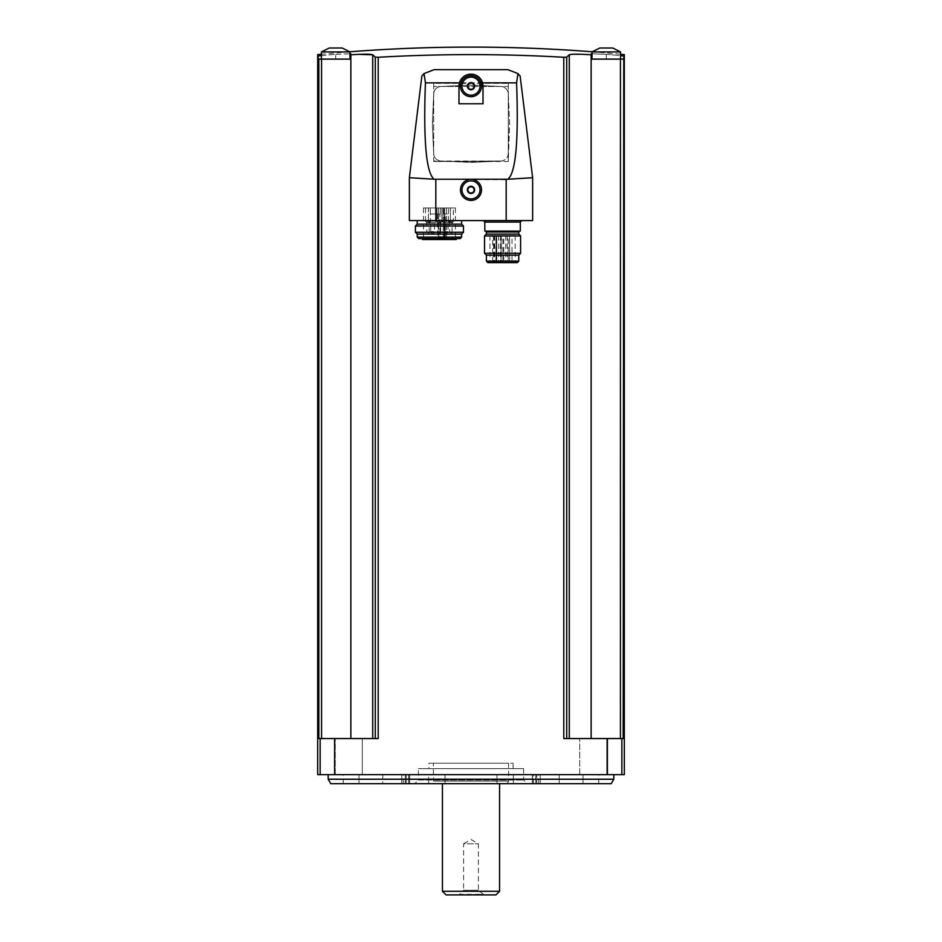<?xml version="1.0" encoding="UTF-8"?>
<svg xmlns="http://www.w3.org/2000/svg" width="942" height="942" viewBox="0 0 942 942"><rect width="100%" height="100%" fill="white"/><g stroke="black" fill="none" stroke-linecap="round" stroke-linejoin="round"><path stroke-width="0.71" stroke-dasharray="4.71 3.53" d="M317.678 774.642L624.322 774.642M606.766 774.642L579.707 774.642L606.766 774.642L579.707 774.642L606.766 774.642L606.766 738.563L579.707 738.563L606.766 738.563L579.707 738.563L606.766 738.563L606.766 774.642M362.293 774.642L335.234 774.642L362.293 774.642L335.234 774.642L362.293 774.642L362.293 738.563L335.234 738.563L362.293 738.563L335.234 738.563L362.293 738.563L362.293 774.642M613.807 774.642L328.193 774.642L613.807 774.642M321.434 55.625A1566.464 1566.464 0 0 1 335.717 54.318A1566.464 1566.464 0 0 0 318.243 55.931C317.489 54.177 317.489 54.177 318.243 55.931L318.82 738.563L378.213 738.563L375.293 738.563L378.213 738.563L378.213 57.262C440.067 53.729 501.933 53.729 563.787 57.262L563.787 738.563L623.18 738.563L620.437 738.563L623.18 738.563L623.757 59.122L591.258 59.122L591.258 54.813A1564.073 1558.127 90 0 0 591.14 54.801L571.429 54.342M318.82 59.122L321.563 59.122L321.563 738.563L372.726 738.563L321.563 738.563M358.902 54.342L350.86 54.801A1564.073 1558.127 -90 0 0 350.742 54.813L350.742 59.122L321.563 59.122M372.726 738.563L372.726 54.801A1564.073 136.319 -90 0 1 375.293 57.179L375.293 738.563L372.726 738.563L375.293 738.563M563.787 738.563L591.14 738.563L563.787 738.563M566.707 738.563L566.707 57.179A1564.073 136.319 90 0 1 569.274 54.801L569.274 738.563M623.18 59.122L591.258 59.122L591.258 53.788L606.283 54.318A1566.464 1566.464 0 0 1 620.566 55.625M591.14 738.563L620.437 738.563L591.14 738.563L591.14 54.801M591.258 53.788L591.258 59.122L606.283 59.122L606.283 54.318A1566.464 1566.464 0 0 1 623.757 55.931C624.511 54.177 624.511 54.177 623.757 55.931L623.757 59.122L606.283 59.122L606.283 54.318L591.258 53.788L591.258 54.813M432.413 125.557L433.732 93.647C434.274 89.431 436.664 87.041 440.891 86.487L469.198 85.169L501.109 86.487C505.324 87.041 507.714 89.431 508.268 93.647L509.587 121.965L508.268 153.876C507.714 158.091 505.336 160.481 501.109 161.035L472.802 162.354L440.891 161.035C436.664 160.481 434.286 158.091 433.732 153.876L432.413 125.557L433.732 153.876A7.512 7.512 0 0 0 440.891 161.035L433.72 161.047L433.72 83.367L508.28 83.367L508.28 86.487L433.72 86.487L508.28 86.487L508.268 93.647A7.512 7.512 0 0 0 501.109 86.487L472.802 85.169A38.634 38.634 0 0 0 469.198 85.169L440.891 86.487A7.512 7.512 0 0 0 433.732 93.647L432.413 121.965A38.634 38.634 0 0 0 432.413 125.557M433.72 161.518L501.109 161.035A7.512 7.512 0 0 0 508.268 153.876L508.28 93.823L509.587 121.965A38.634 38.634 0 0 1 509.587 125.557L508.28 161.518L433.72 161.518L433.72 83.367M438.536 213.952L438.536 207.946L430.317 207.946L438.536 207.946L436.958 207.946L438.536 207.946L438.536 213.952L438.536 207.946L438.536 213.952L440.338 213.952L440.338 207.946L441.916 207.946L436.958 207.946L448.545 207.946L440.338 207.946L440.338 213.952L440.338 207.946L440.338 213.952L438.536 213.952M430.317 213.952L430.317 207.946L425.525 207.946L430.317 207.946L430.317 213.952L437.641 213.952L430.317 213.952M437.641 213.952L437.63 238.008L438.595 238.008L437.63 238.008M448.545 213.952L448.545 207.946L453.337 207.946L448.545 207.946L448.545 213.952L443.988 213.952L448.545 213.952M443.988 213.952L443.988 207.946L443.988 213.952L445.307 213.952L443.988 213.952M442.022 207.946L450.441 207.946L442.022 207.946L450.441 207.946L442.022 207.946L442.022 221.17L442.022 207.946M428.422 207.946L436.841 207.946L428.422 207.946L436.841 207.946L428.422 207.946L428.422 221.17L428.422 207.946M444.153 207.946L423.464 207.946L444.553 207.946L444.153 239.504L443.258 239.504L455.398 239.504L444.153 239.504L444.153 207.946M444.553 207.946L455.398 207.946L444.553 207.946L444.553 239.504L444.553 207.946M483.022 103.773L482.551 82.849C480.055 71.51 461.933 71.533 459.449 82.849L458.978 103.773M507.891 179.227C515.804 172.904 518.701 140.782 516.581 82.849L425.419 82.849C423.299 140.782 426.196 172.904 434.109 179.227L506.172 179.686L532.63 177.72L520.149 76.09M434.109 179.227L409.37 177.72L421.851 76.09M516.581 82.849L517.959 73.582L507.82 69.649M434.18 69.649L424.041 73.582M409.37 177.72L409.37 220.569L532.63 220.569L532.63 177.72M461.639 220.569L417.224 220.569L461.639 220.569M521.809 220.569L483.328 220.569L521.809 220.569M508.28 161.518L508.28 83.367M500.944 161.047L441.056 161.047L469.198 162.354A38.634 38.634 0 0 0 472.802 162.354L500.944 161.047M468.857 181.147A9.02 9.02 0 0 1 479.148 193.769A9.02 9.02 0 0 1 464.006 195.595A9.02 9.02 0 0 1 468.857 181.147M471 77.162A9.02 9.02 0 0 1 478.807 90.691A9.02 9.02 0 0 1 463.193 90.691A9.02 9.02 0 0 1 471 77.162M484.824 231.096L520.302 231.096M519.666 231.096L485.471 231.096L519.666 231.096M486.378 234.099L518.759 234.099M484.529 235.936L520.608 235.936M484.529 253.292L520.608 253.292M486.378 255.141L518.759 255.141M487.874 262.653L517.252 262.653M494.762 262.653L515.192 262.653L489.946 262.653L492.642 262.653L492.642 235.606L489.946 235.606L515.192 235.606L494.762 235.606L494.762 262.653M494.762 235.606L496.293 235.606L496.293 262.653L496.693 235.606L496.081 235.606L496.081 262.653M496.081 235.606L492.642 235.606M511.989 235.606L509.575 235.606L511.989 235.606L511.989 262.653L509.575 262.653L511.989 262.653M509.61 235.606L507.208 235.606L509.61 235.606L509.61 262.653L507.208 262.653L509.61 262.653M508.174 235.606L505.76 235.606L508.174 235.606L508.174 262.653L505.76 262.653L508.174 262.653M503.77 235.606L501.368 235.606L503.77 235.606L503.77 262.653L501.368 262.653L503.77 262.653M502.84 235.606L500.438 235.606L502.84 235.606L502.84 262.653L500.438 262.653L502.84 262.653M501.038 235.606L498.636 235.606L501.038 235.606L501.038 262.653L498.636 262.653L501.038 262.653M496.764 235.606L494.362 235.606L496.764 235.606L496.764 262.653L494.362 262.653L496.764 262.653M495.963 235.606L493.561 235.606L495.963 235.606L495.963 262.653M417.224 224.172L461.639 224.172M415.387 226.021L463.488 226.021M415.387 232.25L463.488 232.25M417.224 234.099L461.639 234.099M418.731 238.609L460.132 238.609M422.075 238.609L456.788 238.609M422.593 239.504L456.269 239.504M443.258 239.504L423.464 239.504L443.258 239.504L443.258 207.946L443.258 239.504M446.473 207.946L446.473 239.504L446.473 207.946M444.789 238.008L439.938 238.008L445.307 238.008L444.789 213.952L444.789 238.008M439.938 238.008L438.595 238.008L439.938 238.008L439.938 213.952L439.938 238.008M444.353 222.677L448.109 222.677L444.353 222.677L448.109 222.677L444.353 222.677L444.353 231.614L444.353 222.677M443.529 222.677L448.945 222.677L443.529 222.677L442.022 221.17L450.441 221.17L442.022 221.17L450.441 221.17L442.022 221.17L443.529 222.677L448.945 222.677L443.529 222.677M430.753 222.677L434.509 222.677L430.753 222.677L434.509 222.677L430.753 222.677L430.753 231.614L430.753 222.677M429.929 222.677L435.334 222.677L429.929 222.677L428.422 221.17L436.841 221.17L428.422 221.17L436.841 221.17L428.422 221.17L429.929 222.677L435.334 222.677L429.929 222.677M449.275 222.677L452.431 222.677L449.275 222.677L448.38 221.77L448.38 213.952M450.853 233.498A1.201 1.201 0 0 0 452.054 232.297L449.652 232.297A1.201 1.201 0 0 0 450.853 233.498L452.054 232.297L449.652 232.297L449.652 222.677L452.054 222.677L449.652 222.677M436.958 221.77L436.958 207.946L436.958 221.77L441.916 221.77L436.958 221.77L441.916 221.77L436.958 221.77L437.853 222.677L441.009 222.677L437.853 222.677L441.009 222.677L437.853 222.677L436.958 221.77M439.431 233.498L440.632 232.297L438.23 232.297L438.23 222.677L440.632 222.677L438.23 222.677L440.632 222.677L438.23 222.677L438.23 232.297L440.632 232.297L438.23 232.297L440.632 232.297L440.632 222.677L440.632 232.297L439.431 233.498A1.201 1.201 0 0 0 440.632 232.297A1.201 1.201 0 0 1 439.431 233.498A1.201 1.201 0 0 1 438.23 232.297A1.201 1.201 0 0 0 439.431 233.498M426.432 222.677L429.587 222.677L426.432 222.677L425.525 221.77L425.525 207.946M428.009 233.498A1.201 1.201 0 0 0 429.211 232.297L426.808 232.297A1.201 1.201 0 0 0 428.009 233.498L429.211 232.297L426.808 232.297L426.808 222.677L429.211 222.677L426.808 222.677M335.717 54.318L350.742 53.788L335.717 54.318L335.717 59.122L318.243 59.122L350.742 59.122L335.717 59.122L335.717 54.318M350.742 54.813L350.742 53.788M349.988 59.122L321.434 59.122L349.988 59.122L321.434 59.122L349.988 59.122L349.988 51.916L321.434 51.916L349.988 51.916L321.434 51.916L329.241 48.007L342.182 48.007M620.566 59.122L592.012 59.122L620.566 59.122L592.012 59.122L620.566 59.122L620.566 51.916L592.012 51.916L620.566 51.916L592.012 51.916L599.818 48.007L612.759 48.007M321.434 59.122L321.434 51.916M592.012 59.122L592.012 51.916M613.807 779.234L328.193 779.234M611.252 783.662L330.748 783.662M382.782 774.642L343.229 774.642L409.676 774.642L382.782 774.642L382.782 783.662L409.676 783.662L343.229 783.662L382.782 783.662L382.782 774.642M428.657 774.642L540.237 774.642L401.763 774.642L445.06 774.642L428.657 774.642L428.657 783.662L401.763 783.662L540.237 783.662L401.763 783.662L445.06 783.662L428.657 783.662L428.657 774.642M533.466 774.642L598.771 774.642L532.324 774.642L538.647 774.642L533.466 774.642L533.466 783.662L538.647 783.662L532.324 783.662L533.466 783.662L533.466 774.642M536.728 783.662L598.771 783.662L532.324 783.662L536.728 783.662L536.728 774.642L536.728 783.662M414.774 783.662L527.226 783.662L414.774 783.662L418.389 780.047L523.611 780.047L418.389 780.047L418.389 768.637L523.611 768.637L418.389 768.637M428.916 768.637L513.084 768.637L428.916 768.637L428.916 763.22L513.084 763.22L428.916 763.22M433.426 763.22L508.574 763.22L433.426 763.22L433.426 781.059L508.574 781.059L433.426 781.059L434.921 783.662L507.079 783.662L434.921 783.662M484.082 894.9L478.395 890.261L478.395 843.797L471 839.522L463.605 843.797L478.395 843.797L463.605 843.797L463.605 890.261L478.395 890.261L463.605 890.261L459.578 894.299L482.422 894.299L457.918 894.9L484.082 894.9L457.918 894.9M495.951 894.9L446.049 894.9M499.566 891.285L442.434 891.285M442.434 783.662L499.566 783.662L442.434 783.662M320.15 774.642L320.15 738.563M350.86 54.801L350.86 738.563M607.378 774.642L607.378 738.563M334.622 774.642L334.622 738.563M620.437 59.122L620.437 738.563M621.85 774.642L621.85 738.563M506.172 179.686L506.172 220.569M435.828 179.686L435.828 220.569M484.824 222.076L520.302 222.076M486.378 231.991L518.759 231.991M486.378 261.158L518.759 261.158M494.173 235.606L494.173 262.653M417.224 237.101L461.639 237.101M438.595 238.008L438.595 213.952L438.595 238.008M447.568 231.614L444.353 231.614L447.568 231.614M433.956 231.614L430.753 231.614L433.956 231.614M448.38 221.77L453.337 221.77L448.38 221.77M425.525 221.77L430.494 221.77L425.525 221.77M358.973 783.662L358.973 774.642L358.973 783.662M405.272 783.662L405.272 774.642L405.272 783.662M408.534 783.662L408.534 774.642L408.534 783.662M409.558 783.662L409.558 774.642L409.558 783.662M406.167 783.662L406.167 774.642L406.167 783.662M532.442 783.662L532.442 774.642L532.442 783.662M535.833 783.662L535.833 774.642L535.833 783.662M513.343 783.662L513.343 774.642L513.343 783.662M496.94 783.662L496.94 774.642L496.94 783.662M445.06 783.662L445.06 774.642L445.06 783.662M559.218 783.662L559.218 774.642L559.218 783.662M583.027 783.662L583.027 774.642L583.027 783.662M489.946 235.606L489.946 262.653M515.192 235.606L515.192 262.653M496.693 235.606L496.693 262.653M509.575 235.606L509.575 262.653M507.208 235.606L507.208 262.653M505.76 235.606L505.76 262.653M501.368 235.606L501.368 262.653M500.438 235.606L500.438 262.653M498.636 235.606L498.636 262.653M494.362 235.606L494.362 262.653M493.561 235.606L493.561 262.653M423.464 207.946L423.464 239.504M455.398 207.946L455.398 239.504M445.307 238.008L445.307 213.952M444.353 231.614A1.884 1.884 0 0 0 446.237 233.498A1.884 1.884 0 0 0 448.109 231.614L448.109 222.677L448.109 231.614A1.884 1.884 0 0 1 446.237 233.498A1.884 1.884 0 0 1 444.353 231.614M450.441 221.17L448.945 222.677L450.441 221.17L450.441 207.946L450.441 221.17M430.753 231.614A1.884 1.884 0 0 0 432.625 233.498A1.884 1.884 0 0 0 434.509 231.614L434.509 222.677L434.509 231.614A1.884 1.884 0 0 1 432.625 233.498A1.884 1.884 0 0 1 430.753 231.614M436.841 221.17L435.334 222.677L436.841 221.17L436.841 207.946L436.841 221.17M452.431 222.677L453.337 221.77L453.337 207.946M452.054 232.297L452.054 222.677M441.916 221.77L441.916 207.946L441.916 221.77L441.009 222.677L441.916 221.77M429.587 222.677L430.494 221.77L430.494 213.952M429.211 232.297L429.211 222.677M620.566 54.247A1567.829 1567.829 0 0 0 592.141 51.786M349.988 51.916L349.859 51.786A1567.829 1567.829 0 0 0 321.434 54.247M579.707 774.642L579.707 738.563L579.707 774.642M335.234 774.642L335.234 738.563L335.234 774.642M343.229 783.662L343.229 774.642M409.676 783.662L409.676 774.642L409.676 783.662M403.353 783.662L403.353 774.642M401.763 783.662L401.763 774.642L401.763 783.662M540.237 783.662L540.237 774.642L540.237 783.662M598.771 783.662L598.771 774.642M532.324 783.662L532.324 774.642L532.324 783.662M538.647 783.662L538.647 774.642M523.611 768.637L523.611 780.047L527.226 783.662M513.084 768.637L513.084 763.22M507.079 783.662L508.574 781.059L508.574 763.22"/><path stroke-width="1.41" d="M620.566 54.247A1567.829 1567.829 0 0 1 624.322 54.612L624.322 774.642L317.678 774.642L317.678 54.612A1567.829 1567.829 0 0 1 321.434 54.247M375.293 738.563L375.293 57.179L378.213 57.262L375.293 57.179A1564.073 136.319 -90 0 0 372.726 54.801C370.712 53.977 363.424 53.977 350.86 54.801A1564.073 1558.127 -90 0 0 350.742 54.813L350.742 59.122L318.243 59.122L318.243 55.931C317.489 54.177 317.489 54.177 318.243 55.931A1566.464 1566.464 0 0 1 321.434 55.625M620.566 55.625A1566.464 1566.464 0 0 1 623.757 55.931C624.511 54.177 624.511 54.177 623.757 55.931L623.18 738.563L563.787 738.563L563.787 57.262L566.707 57.179L563.787 57.262C501.933 53.729 440.067 53.729 378.213 57.262L378.213 738.563L318.82 738.563L318.82 59.122M372.726 738.563L372.726 54.801L358.902 54.342M571.429 54.342L569.404 54.718M623.18 59.122L620.437 59.122L620.437 738.563M566.707 738.563L566.707 57.179A1564.073 136.319 90 0 1 569.274 54.801C571.288 53.977 578.576 53.977 591.14 54.801A1564.073 1558.127 90 0 1 591.258 54.813L591.258 59.122L620.437 59.122M507.891 179.227L532.63 177.72L520.149 76.09L517.959 73.582L516.581 82.849C518.701 140.782 515.804 172.904 507.891 179.227L434.109 179.227C426.196 172.904 423.299 140.782 425.419 82.849L424.041 73.582L434.18 69.649L507.82 69.649L434.18 69.649M520.149 76.09L517.959 73.582L507.82 69.649M483.022 103.773L458.978 103.773L458.978 86.181A12.022 12.022 0 0 1 471 74.159A12.022 12.022 0 0 1 483.022 86.181L483.022 103.773M434.109 179.227L409.37 177.72L421.851 76.09L424.041 73.582L421.851 76.09M424.041 73.582L425.419 82.849L459.449 82.849M468.504 179.686A10.527 10.527 0 0 0 462.334 195.877A10.527 10.527 0 0 0 479.666 195.877A10.527 10.527 0 0 0 473.496 179.686M532.63 177.72L532.63 220.569L409.37 220.569L409.37 177.72M471 75.666A10.527 10.527 0 0 1 480.114 91.445A10.527 10.527 0 0 1 461.886 91.445A10.527 10.527 0 0 1 471 75.666M471 180.888A9.02 9.02 0 0 1 478.807 194.417A9.02 9.02 0 0 1 463.193 194.417A9.02 9.02 0 0 1 471 180.888M471 186.292A3.603 3.603 0 0 1 474.485 190.837A3.603 3.603 0 0 1 469.198 193.028A3.603 3.603 0 0 1 471 186.292M469.269 186.893L467.526 189.907L469.269 192.91L472.731 192.91L474.474 189.907L472.731 186.893L469.269 186.893L467.526 189.907L469.269 192.91L472.731 192.91L474.474 189.907L472.731 186.893L469.269 186.893M471 77.162A9.02 9.02 0 0 1 478.807 90.691A9.02 9.02 0 0 1 463.193 90.691A9.02 9.02 0 0 1 471 77.162M471 82.578A3.603 3.603 0 0 1 474.485 87.111A3.603 3.603 0 0 1 469.198 89.302A3.603 3.603 0 0 1 471 82.578M469.269 83.179L467.526 86.181L469.269 89.184L472.731 89.184L474.474 86.181L472.731 83.179L469.269 83.179L467.526 86.181L469.269 89.184L472.731 89.184L474.474 86.181L472.731 83.179L469.269 83.179M520.302 222.076L484.824 222.076L484.824 231.096L520.302 231.096L520.302 222.076L521.809 220.569M518.759 231.991L486.378 231.991L486.378 234.099L518.759 234.099L518.759 231.991L519.666 231.096M520.608 235.936L484.529 235.936L484.529 253.292L520.608 253.292L520.608 235.936L518.759 234.099M520.608 253.292L518.759 255.141L486.378 255.141L484.529 253.292M518.759 255.141L518.759 261.158L517.252 262.653L487.874 262.653L486.378 261.158L518.759 261.158M494.762 262.653L492.642 262.653M461.639 220.569L461.639 224.172L417.224 224.172L415.387 226.021L415.387 232.25L463.488 232.25L463.488 226.021L415.387 226.021M461.639 224.172L463.488 226.021M463.488 232.25L461.639 234.099L417.224 234.099L415.387 232.25M461.639 234.099L461.639 237.101L460.132 238.609L418.731 238.609L417.224 237.101L461.639 237.101M456.788 238.609L422.075 238.609L422.593 239.504L456.269 239.504L456.788 238.609M350.742 53.788L350.742 54.813M591.258 54.813L591.258 53.788M321.434 51.916L349.988 51.916L342.182 48.007L329.241 48.007L321.434 51.916L321.434 59.122M592.012 51.916L620.566 51.916L612.759 48.007L599.818 48.007L592.012 51.916L592.012 59.122M613.807 779.234L611.252 783.662L330.748 783.662L328.193 779.234L613.807 779.234L613.807 774.642M328.193 779.234L328.193 774.642M499.566 891.285L442.434 891.285L446.049 894.9L495.951 894.9L499.566 891.285L499.566 783.662M442.434 891.285L442.434 783.662M321.563 59.122L321.563 738.563M320.15 774.642L320.15 738.563M621.85 774.642L621.85 738.563M591.14 54.801L591.14 738.563M569.274 54.801L569.274 738.563M334.622 774.642L334.622 738.563M607.378 774.642L607.378 738.563M350.86 54.801L350.86 738.563M516.581 82.849L482.551 82.849M435.828 179.686L435.828 220.569M506.172 179.686L506.172 220.569M484.824 222.076L483.328 220.569M486.378 231.991L485.471 231.096M486.378 234.099L484.529 235.936M486.378 255.141L486.378 261.158M417.224 220.569L417.224 224.172M417.224 234.099L417.224 237.101M592.141 51.786A1567.829 1567.829 0 0 0 349.859 51.786M349.988 59.122L349.988 51.916L342.182 48.007M620.566 59.122L620.566 51.916L612.759 48.007"/></g></svg>
